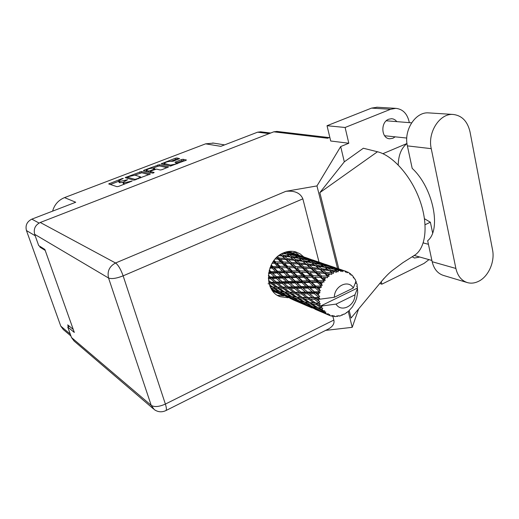 <?xml version="1.0" encoding="UTF-8"?>
<svg xmlns="http://www.w3.org/2000/svg" width="519" height="519" viewBox="0 0 519 519"><rect width="100%" height="100%" fill="white"/><g stroke="black" fill="none" stroke-linecap="round" stroke-linejoin="round"><path stroke-width="0.78" d="M170.511 165.074L175 164.212L176.966 162.934L174.942 162.278L181.416 159.599L183.077 159.275L186.477 160.047L170.504 166.074L161.15 163.848L175.188 158.289L176.823 157.964L179.574 158.6L173.145 161.247L170.472 161.344C167.592 161.5 165.47 162.207 164.114 163.459L170.511 165.074L170.809 166.08M153.676 172.885L154.143 172.47L150.315 171.484L150.984 170.907L156.543 169.09L160.267 170.018L161.954 169.694L168.591 166.936L159.262 164.685L144.1 170.18L143.426 170.745L152.495 173.106L153.676 172.885M39.671 246.194L40.021 247.18L45.211 250.424M35.195 235.749L26.45 230.546L60.788 326.153L70.292 334.165M73.244 329.422L67.717 324.881L68.372 326.717M150.283 173.865L141.402 171.523L125.202 177.608L133.87 180.19L150.335 174.047M121.115 179.412L123.301 178.426L122.095 178.594L108.679 183.94L117.009 186.684L118.695 186.366L132.131 181.04L123.846 182.863L122.854 182.396L127.661 179.717L119.493 181.52L118.527 181.073L121.115 179.412M269.179 133.61L257.606 132.176L220.834 146.339L205.615 143.841L64.531 197.609L75.716 202.241L31.847 219.141L39.048 223.047M52.601 211.149C54.43 204.668 58.407 200.152 64.531 197.609M205.615 143.841L213.53 143.114M40.021 247.18L40.774 246.882M118.546 181.144L119.201 182.571L118.799 181.313M122.886 182.506L119.201 182.571M122.88 182.474L123.541 183.921L123.139 182.643M124.391 184.174L123.541 183.921M118.611 181.332L110.307 184.517M148.992 174.689L141.791 172.769L134.843 175.117M127.622 177.881L126.908 178.153M127.946 176.797L127.453 177.206L135.005 179.386L137.918 178.497L140.461 176.843L134.914 175.137L127.946 176.797M145.106 171.186L146.416 170.68M152.91 168.195L158.003 166.242L157.627 165.003M167.112 167.702L159.638 165.924L158.003 166.242M152.748 168.156C149.848 168.299 147.701 169.019 146.306 170.316L148.622 171.049L150.283 170.732L154.934 168.746L152.748 168.156M146.326 170.368L146.702 171.601M149.427 172.308L150.419 172.074M184.926 160.838L181.78 160.845L176.81 162.758M178.03 159.372L175.552 159.515L170.667 161.39M164.231 163.855L162.992 164.328M257.606 132.176L260.759 131.813M26.45 230.546C25.178 225.389 26.982 221.587 31.847 219.141M70.96 336.033L63.344 329.584L60.788 326.153M429.213 112.928L428.499 112.883C415.479 111.734 403.542 130.243 407.383 145.878L412.19 168.364C433.118 187.599 441.656 229.709 427.669 240.712L432.158 261.719C433.968 269.16 437.874 273.773 443.875 275.563L466.776 282.414M455.883 268.453C457.687 276.134 461.638 280.883 467.736 282.699C471.375 283.601 475.06 283.102 478.79 281.207C488.522 276.419 495.003 261.686 492.563 249.976L470.032 131.936C467.548 121.264 461.858 115.432 452.977 114.44C439.697 113.265 427.403 132.462 431.244 148.661L455.883 268.453L432.158 261.719M396.879 121.641L395.27 120.025L393.344 119.02L391.663 118.702L388.737 119.214C380.33 122.088 381.206 138.625 389.711 138.774L392.896 138.255L395.154 136.834M412.099 256.756L414.545 258.027L419.754 257.028M303.732 256.892L300.073 253.83L295.765 251.91C291.639 250.781 287.442 251.151 283.173 253.025C265.215 260.084 263.393 291.62 280.435 296.745L288.11 297.705M283.77 295.836L277.509 295.317M327.028 125.721L345.109 127.486L348.8 143.244L330.707 141.006L327.028 125.721L371.539 108.108L377.203 107.238M153.3 408.758L74.081 341.028L71.492 337.525L151.224 405.371L108.555 278.022L34.676 234.309C33.372 228.963 35.234 225.019 40.268 222.476L273.792 131.82L327.599 138.242L329.825 137.347M348.8 143.244L340.685 146.566L316.966 185.925L285.852 191.316C294.695 190.467 300.358 192.977 302.856 198.848L319.029 262.114M358.61 308.954L352.226 327.327L325.666 330.389M423.653 243.048L423.361 242.516M381.244 281.661L381.835 284.185L424.023 263.418L428.979 259.63M425.1 224.714L430.368 222.229L432.625 232.882M376.664 107.206L395.789 108.348C402.582 109.068 406.993 113.382 409.017 121.284L409.303 122.64M395.789 108.348L390.56 109.282L371.539 108.108M345.109 127.486L390.56 109.282M340.685 146.566L344.311 161.837L363.345 148.239L377.475 151.762C392.74 155.389 411.23 176.11 419.877 200.431C428.603 224.746 425.93 247.926 414.772 255.14L413.384 255.971M382.899 153.689L406.974 143.51M383.989 278.405L351.058 318.043L349.196 310.57M338.823 268.881L319.84 192.64L377.475 151.762M344.311 161.837L319.84 192.64M316.966 185.925L337.545 268.44M348.223 311.283L352.226 327.327M69.397 326.263L67.736 326.996L71.492 337.525M273.792 131.82L276.984 131.443M34.676 234.309L38.698 245.584L44.855 249.425L74.314 332.439L67.736 326.996M332.887 316.343L333.84 320.067C334.638 323.389 332.926 326.321 328.696 328.864L328.177 329.13M294.267 251.559L299.255 255.354M430.368 222.229L424.484 218.726M398.216 164.925C398.488 155.045 401.414 147.928 406.98 143.575M381.835 284.185L379.772 283.478M295.635 252.331L292.028 252.889M357.098 288.214L357.468 288.48L354.951 294.844C355.009 305.912 341.087 312.873 336.072 304.108L320.294 306.171L357.098 288.214L357.565 286.929L356.676 286.378L357.273 285.236L356.897 283.698L355.93 283.316L356.384 282.102L355.781 281.415M268.712 281.765L269.413 282.291L268.816 282.297M276.504 257.632L276.789 257.911L276.251 257.885M280.435 254.505L280.974 254.978L279.89 254.861M284.457 252.494L285.534 253.266L283.471 252.896M287.584 251.611L290.192 252.857L286.358 251.89M294.656 253.797L288.026 251.527M272.579 290.809L277.937 293.3L272.851 291.165M271.398 289.044L274.22 290.621L272.105 290.147M269.886 285.937L271.314 286.871L269.997 286.773M268.083 283.77L271.431 283.796L276.024 287.091L272.747 286.962L269.458 284.73M271.431 283.796L271.93 282.699L268.894 282.66M268.355 278.82L270.477 278.716L274.668 282.148L271.009 282.258L271.93 282.699L269.413 282.291M270.814 287.993L273.507 288.279L278.463 291.334L275.511 290.867L270.931 288.207M279.858 291.509L274.927 288.395L278.171 288.577L283.056 291.821L279.858 291.509M273.507 288.279L273.76 287.111L271.314 286.871L273.76 287.111L274.927 288.395M278.171 288.577L278.554 287.422L272.747 286.962M283.238 288.7L288.019 292.106L284.568 291.931L279.709 288.635L283.238 288.7L283.75 287.578L276.024 287.091M280.773 292.697L285.995 295.642L283.095 294.954L277.847 292.165L280.773 292.697L280.889 291.62M287.364 295.914L282.161 292.904L285.333 293.274L290.484 296.433L287.364 295.914M277.847 292.165L276.912 291.107M285.333 293.274L285.593 292.08L283.841 291.892M281.026 291.633L282.161 292.904M279.696 291.412L278.463 291.334M290.257 293.644L295.337 296.998L291.963 296.634L286.825 293.41L290.257 293.644L290.653 292.463L283.056 291.821M288.428 296.952L293.89 299.768L285.534 296.187L288.428 296.952L288.421 296.109M295.24 300.144L289.784 297.257L292.891 297.848L298.321 300.897L295.24 300.144M285.534 296.187L284.814 295.382M288.811 296.174L289.784 297.257M292.891 297.848L293.008 296.764M286.942 295.681L285.995 295.642M291.782 296.524L290.484 296.433M336.494 316.214L337.311 316.447L337.311 315.812L335.774 316.558L334.346 316.532L334.132 315.753L332.452 316.298L332.673 315.5L330.992 315.954L329.662 315.507L329.708 314.501L328.287 314.897L319.276 311.017L327.937 314.709L328.391 313.82L326.639 313.937L324.031 312.665L325.491 313.093L325.828 311.938L324.336 312.075L321.293 311.283L315.383 308.176L318.88 308.896L324.044 311.783L324.745 310.862L323 310.622L320.528 309.181L322.104 309.434L322.753 308.208L317.926 307.631L312.36 304.173L316.188 304.517L321.034 307.689L321.968 306.8L317.998 304.64L319.73 304.744L320.307 306.204M337.311 316.447L338.829 315.623L339.257 316.11L340.691 315.721L342.021 314.754L342.203 315.176L343.5 314.131L344.078 314.293L345.427 313.515L348.515 311.199L352.31 307.021L355.223 302.013L356.624 298.25L357.695 292.567L357.468 288.48M321.034 307.689L321.248 308.065M322.104 309.434L323 310.622M325.491 313.093L326.639 313.937M327.937 314.709L328.287 314.897M296.427 301.014L302.136 303.673L293.566 300.001L296.427 301.014L296.362 300.443M303.472 304.166L297.776 301.429L300.838 302.253L306.528 305.172L303.472 304.166M293.566 300.001L293.144 299.541M297.024 300.605L297.776 301.429M300.838 302.253L300.838 301.403M294.52 299.774L293.89 299.768M299.307 300.942L298.321 300.897M302.11 303.66L308.215 306.314M312.049 307.962L306.113 305.38L312.049 307.962M305.678 304.913L306.113 305.38M309.168 306.463L309.103 305.892M307.19 305.185L306.528 305.172M315.033 309.201L321.436 311.984M331.304 315.87L332.452 316.298M333.548 316.026L334.346 316.532M277.574 287.124L273.02 283.783L276.64 283.705L281.129 287.143L277.574 287.124L279.709 288.635M271.009 282.258L268.492 280.299M270.477 278.716L271.19 277.762L268.317 277.86M268.57 273.507L270.71 273.364L274.493 276.815L270.418 277.055L271.19 277.762L268.634 277.159M276.64 283.705L277.256 282.66L271.93 282.699L273.02 283.783M276.4 282.077L272.241 278.619L276.277 278.392L280.357 281.908L276.4 282.077L277.256 282.66L274.668 282.148M288.713 288.674L293.397 292.223L289.654 292.165L284.899 288.707L288.713 288.674L289.343 287.597L281.129 287.143M284.568 291.931L285.593 292.08L286.825 293.41M295.59 293.832L300.585 297.361L296.926 297.134L291.886 293.722L295.59 293.832L296.109 292.684L288.019 292.106M299.761 301.195L294.357 298.075L297.705 298.503L303.077 301.779L299.761 301.195M297.705 298.503L297.977 297.283L296.57 297.121M293.17 296.777L294.357 298.075M302.921 298.957L308.208 302.428L304.64 302.006L299.288 298.665L302.921 298.957L303.323 297.744L295.337 296.998M307.962 305.587L302.279 302.59L305.581 303.239L311.225 306.398L307.962 305.587M301.267 301.481L302.279 302.59M305.581 303.239L305.704 302.142M304.432 301.883L303.077 301.779M316.525 309.759L310.596 306.911L313.852 307.806L319.775 310.842L316.525 309.759M309.817 306.067L310.596 306.911M313.852 307.806L313.852 306.95M312.263 306.457L311.225 306.398M318.822 310.544L319.276 311.017M322.513 312.179L322.455 311.601M320.463 310.862L319.775 310.842M328.319 314.89L329.662 315.507M282.81 287.13L278.353 283.653L282.278 283.51L286.657 287.059L282.81 287.13L284.899 288.707M270.418 277.055L268.381 275.271M270.71 273.364L271.593 272.618L268.686 272.754M269.854 268.213L272.112 268.096L275.511 271.437L271.022 271.697L271.593 272.618L269.05 271.82M276.277 278.392L277.088 277.522L271.19 277.762L272.241 278.619M276.406 276.698L272.663 273.241L277.114 272.981L280.792 276.445L276.406 276.698L277.088 277.522L274.493 276.815M282.278 283.51L283.011 282.531L277.256 282.66L278.353 283.653M282.226 281.817L278.178 278.288L282.531 278.041L286.488 281.603L282.226 281.817L283.011 282.531L280.357 281.908M294.63 288.532L299.21 292.203L295.162 292.229L290.517 288.642L294.63 288.532L295.376 287.526L289.343 287.597L286.657 287.059M289.654 292.165L290.653 292.463L291.886 293.722M301.364 293.871L306.249 297.549L302.311 297.439L297.342 293.858L301.364 293.871L302.006 292.774L293.397 292.223M296.926 297.134L297.977 297.283L299.288 298.665M308.546 299.216L313.755 302.869L309.895 302.583L304.627 299.054L308.546 299.216L309.077 298.036L300.585 297.361M312.762 306.735L307.131 303.498L310.68 303.985L316.279 307.378L312.762 306.735M310.68 303.985L310.959 302.733L310.044 302.622M305.886 302.168L307.131 303.498M316.188 304.517L316.603 303.278L308.208 302.428M314.319 307.04L315.383 308.176M318.88 308.896L319.003 307.786M317.699 307.495L316.279 307.378M323.22 311.802L324.031 312.665M288.473 287.007L284.127 283.432L288.356 283.238L292.625 286.871L288.473 287.007L290.517 288.642M271.022 271.697L269.283 270.029M272.112 268.096L273.111 267.603L270.036 267.7M272.112 263.289L274.603 263.243L277.659 266.364L272.78 266.519L273.111 267.603L270.626 266.61M277.114 272.981L278.067 272.345L271.593 272.618L272.663 273.241M277.613 271.327L274.253 267.999L279.099 267.817L282.407 271.119L277.613 271.327L278.067 272.345L275.511 271.437M282.531 278.041L283.426 277.276L277.088 277.522L278.178 278.288M282.855 276.335L279.209 272.871L283.971 272.65L287.532 276.102L282.855 276.335L283.426 277.276L280.792 276.445M288.356 283.238L289.187 282.349L283.011 282.531L284.127 283.432M288.499 281.506L284.568 277.931L289.226 277.704L293.079 281.292L288.499 281.506L289.187 282.349L286.488 281.603M301.02 288.317L305.483 292.074L301.124 292.171L296.576 288.467L301.02 288.317L301.863 287.403L295.376 287.526L292.625 286.871M295.162 292.229L297.342 293.858M307.585 293.793L312.38 297.595L308.111 297.575L303.252 293.858L307.585 293.793L308.338 292.768L302.006 292.774L299.21 292.203M302.311 297.439L303.323 297.744L304.627 299.054M314.624 299.327L319.224 303.115L315.571 302.966L310.394 299.262L314.624 299.327L315.28 298.198L306.249 297.549M309.895 302.583L310.959 302.733L312.36 304.173M319.73 304.744L320.223 303.524L313.755 302.869M319.217 307.812L320.528 309.181M294.584 286.799L290.355 283.147L294.896 282.939L299.054 286.624L294.584 286.799L296.576 288.467M272.78 266.519L271.223 264.943M274.603 263.243L272.267 263.036M275.511 259.046L278.015 259.13L280.792 261.926L275.576 261.868L275.647 263.036L273.266 261.874M279.099 267.817L280.137 267.46L273.111 267.603L274.253 267.999M279.936 266.312L276.906 263.224L282.102 263.243L285.1 266.266L279.936 266.312L280.137 267.46L277.659 266.364M283.971 272.65L284.983 272.144L278.067 272.345L279.209 272.871M284.652 271.041L281.369 267.759L286.507 267.687L289.725 270.912L284.652 271.041L284.983 272.144L282.407 271.119M289.226 277.704L290.199 277.055L283.426 277.276L284.568 277.931M289.738 276.011L286.19 272.566L291.25 272.423L294.734 275.836L289.738 276.011L290.199 277.055L287.532 276.102M294.896 282.939L295.811 282.148L289.187 282.349L290.355 283.147M295.233 281.194L291.412 277.607L296.375 277.425L300.138 281L295.233 281.194L295.811 282.148L293.079 281.292M307.871 288.071L312.237 291.892L307.54 292.022L303.102 288.246L307.871 288.071L308.805 287.267L301.863 287.403L299.054 286.624M301.124 292.171L303.252 293.858M314.287 293.644L318.394 297.063L318.407 297.543L314.384 297.588L309.629 293.754L314.287 293.644L315.15 292.703L308.338 292.768L305.483 292.074M308.111 297.575L310.394 299.262M318.523 299.333L318.75 300.968L316.616 299.333L318.523 299.333L319.756 298.25L315.28 298.198L312.38 297.595M315.571 302.966L316.603 303.278L317.998 304.64M320.223 303.524L319.224 303.115M301.163 286.546L297.037 282.849L301.909 282.654L305.957 286.365L301.163 286.546L303.102 288.246M275.576 261.868L274.09 260.35M275.725 259.052L275.18 259.026M278.015 259.13L279.04 259.221L276.789 257.911M282.102 263.243L276.906 263.224M283.218 261.985L280.448 259.234L285.924 259.558L288.687 262.212L283.218 261.985L283.153 263.185L280.792 261.926M286.507 267.687L281.369 267.759M287.5 266.279L284.522 263.289L289.985 263.47L292.924 266.37L287.5 266.279L287.571 267.473L285.1 266.266M291.25 272.423L292.307 272.053L284.983 272.144L286.19 272.566M292.106 270.879L288.901 267.681L294.312 267.739L297.484 270.873L292.106 270.879L292.307 272.053L289.725 270.912M296.375 277.425L297.406 276.899L290.199 277.055L291.412 277.607M297.069 275.771L293.618 272.378L298.97 272.339L302.376 275.68L297.069 275.771L297.406 276.899L294.734 275.836M301.909 282.654L302.901 281.986L295.811 282.148L297.037 282.849M302.434 280.922L298.697 277.354L303.985 277.243L307.65 280.779L302.434 280.922L302.901 281.986L300.138 281M315.208 287.844L318.945 291.217L318.854 291.704L314.443 291.827L310.109 288L315.208 287.844L316.22 287.156L308.805 287.267L305.957 286.365M307.54 292.022L309.629 293.754M318.575 293.533L318.432 295.246L316.48 293.585L318.575 293.533L320.041 292.651L315.15 292.703L312.237 291.892M319.107 302.674L319.698 301.494L318.75 300.968M355.8 281.583L356.235 281.694M314.384 297.588L316.616 299.333M319.756 298.25L318.407 297.543M308.215 286.287L304.192 282.576L309.382 282.427L313.346 286.131L308.215 286.287L308.805 287.267L310.109 288M278.735 255.698L282.122 256.01L284.71 258.41L279.235 258.04L277.691 256.542M318.394 297.063L319.717 296.472L318.432 295.246M318.53 299.372L334.34 297.264L353.283 288.039C348.463 279.19 334.268 285.969 334.34 297.264M353.283 288.039L355.826 281.759L355.58 280.189L354.873 278.859L354.269 278.82M344.694 270.937L341.924 270.075L344.694 270.937L345.829 272.274L346.128 271.372L347.217 272.786L347.873 272.118L349.099 272.806L349.949 274.311L350.338 273.662L350.656 273.909L351.129 275.232L351.804 274.914L352.803 275.959L353.355 277.555L353.776 277.172L354.256 278.82M341.8 270.496L335.644 269.024L332.543 267.376L338.985 269.186L341.8 270.496L342.748 271.645L343.312 270.659M339.861 270.49L338.407 270.639L337.065 269.835L339.861 270.49L341.243 271.573L341.398 270.477M336.85 270.931L330.707 270.003L327.645 267.856L334.1 269.173L338.012 271.898L338.407 270.639M334.898 271.502L333.47 272.066L332.121 271.048L336.481 272.28L336.442 271.028M331.972 272.799L325.958 272.391L322.818 269.75L329.189 270.607L333.295 273.539L333.47 272.066M330.129 273.915L328.812 274.869L327.418 273.649L331.842 274.35L331.576 273.02M327.47 276.004L321.702 276.024L318.394 272.949L324.563 273.396L327.47 276.004L328.916 276.478L328.812 274.869M325.854 277.594L324.745 278.878L323.259 277.477L327.625 277.665L327.119 276.322M323.635 280.331L323.356 280.74L318.225 280.682L314.644 277.243L320.521 277.38L323.635 280.331L325.147 280.519L324.745 278.878M322.364 282.297L321.527 283.828L319.912 282.291L324.109 282.012L323.356 280.74M320.736 285.521L320.541 285.975L315.747 286.066L311.822 282.375L317.336 282.304L320.736 285.521L322.241 285.418L321.527 283.828M319.886 287.734L319.373 289.407L317.602 287.779L319.886 287.734L321.527 287.117L320.541 285.975M318.945 291.217L320.392 290.854L319.373 289.407M320.041 292.651L318.854 291.704M282.122 256.01L283.063 256.399L280.974 254.978M279.235 258.04L279.04 259.221L280.448 259.234M285.924 259.558L286.923 259.798L284.71 258.41M288.116 263.399L284.522 263.289M289.985 263.47L291.023 263.561L288.687 262.212M294.312 267.739L288.901 267.681M295.454 266.448L292.508 263.594L298.204 263.957L301.137 266.708L295.454 266.448L295.382 267.674L292.924 266.37M298.97 272.339L292.307 272.053L293.618 272.378M299.982 270.892L296.836 267.804L302.506 268.018L305.639 271.028L299.982 270.892L300.047 272.118L297.484 270.873M303.985 277.243L305.062 276.867L297.406 276.899L298.697 277.354M304.854 275.667L301.461 272.352L307.112 272.449L310.453 275.693L304.854 275.667L305.062 276.867L302.376 275.68M309.382 282.427L310.433 281.888L302.901 281.986L304.192 282.576M310.096 280.734L306.45 277.217L312.036 277.217L315.643 280.682L310.096 280.734L310.433 281.888L307.65 280.779M321.527 287.117L316.22 287.156L313.346 286.131M314.443 291.827L316.48 293.585M291.224 262.355L288.46 259.747L294.163 260.279L296.913 262.763L291.224 262.355L291.023 263.561L292.508 263.594M287.247 258.624L284.652 256.282L290.316 256.983L292.943 259.208L287.247 258.624L286.923 259.798L288.46 259.747M282.394 253.395L286.657 254.089L289.161 256.036L283.504 255.277L281.707 253.752M286.572 254.076L285.534 253.266M283.504 255.277L283.063 256.399L284.652 256.282M290.316 256.983L289.161 256.036M294.163 260.279L295.116 260.668L292.943 259.208M298.204 263.957L299.223 264.203L296.913 262.763M301.039 267.953L296.836 267.804M302.506 268.018L303.57 268.109L301.137 266.708M307.112 272.449L301.461 272.352M308.267 271.126L305.14 268.161L311.076 268.563L314.183 271.424L308.267 271.126L308.195 272.378L305.639 271.028M312.036 277.217L305.062 276.867L306.45 277.217M313.067 275.732L309.733 272.527L315.643 272.786L318.964 275.907L313.067 275.732L313.132 276.984L310.453 275.693M317.336 282.304L318.426 281.908L310.433 281.888L311.822 282.375M318.225 280.682L318.426 281.908L315.643 280.682M315.747 286.066L316.22 287.156L317.602 287.779M303.771 266.87L300.845 264.165L306.761 264.735L309.7 267.33L303.771 266.87L303.57 268.109L305.14 268.161M299.554 262.997L296.79 260.564L302.674 261.31L305.464 263.626L299.554 262.997L299.223 264.203L300.845 264.165M295.571 259.519L292.93 257.353L298.769 258.3L301.435 260.324L295.571 259.519L295.116 260.668L296.79 260.564M291.762 256.431L289.245 254.55L295 255.685L297.582 257.437L291.762 256.431L291.204 257.508L292.93 257.353M288.116 253.752L285.664 252.137L291.328 253.473L293.845 254.952L288.116 253.752L287.474 254.712M290.718 253.317L290.192 252.857M294.643 255.608L293.845 254.952M287.507 254.738L289.245 254.55M298.672 258.28L297.582 257.437M302.674 261.31L301.435 260.324M306.761 264.735L307.735 265.131L305.464 263.626M311.076 268.563L312.107 268.816L309.7 267.33M312.432 272.631L309.733 272.527M315.643 272.786L316.72 272.871L314.183 271.424M320.521 277.38L314.644 277.243M321.702 276.024L321.624 277.308L318.964 275.907M324.109 282.012L318.426 281.908L319.912 282.291M316.927 271.606L313.82 268.797L319.97 269.413L323.103 272.112L316.927 271.606L316.72 272.871L318.394 272.949M312.444 267.583L309.493 265.047L315.623 265.851L318.588 268.258L312.444 267.583L312.107 268.816L313.82 268.797M308.189 263.957L305.393 261.712L311.445 262.698L314.3 264.82L308.189 263.957L307.735 265.131L309.493 265.047M304.147 260.752L301.448 258.78L307.43 259.974L310.187 261.803L304.147 260.752L303.576 261.848L305.393 261.712M300.254 257.949L297.64 256.256L303.518 257.658L306.197 259.202L300.254 257.949L299.612 258.923M296.466 255.556L293.923 254.141L299.658 255.731L302.311 257.015L296.466 255.556L295.875 256.263M292.768 253.557L290.238 252.403L298.47 255.212L292.768 253.557L292.281 254.012M289.466 252.487L290.238 252.403M292.729 254.278L293.923 254.141M302.862 257.489L302.311 257.015M296.115 256.425L297.64 256.256M307.04 259.889L306.197 259.202M299.658 258.955L301.448 258.78M311.329 262.679L310.187 261.803M315.623 265.851L316.506 266.39M317.115 265.267L314.235 263.211L320.45 264.463L323.382 266.383L317.115 265.267L316.532 266.396L314.3 264.82M319.97 269.413L318.588 268.258M324.563 273.396L325.608 273.649L323.103 272.112M327.625 277.665L323.259 277.477M321.43 268.615L318.439 266.266L324.738 267.317L327.781 269.536L321.43 268.615L320.956 269.822L322.818 269.75M312.957 262.342L310.174 260.577L316.272 262.03L319.133 263.658L312.957 262.342L312.308 263.321M308.928 259.837L306.204 258.345L312.166 260.013L314.988 261.362L308.928 259.837L308.331 260.551M304.977 257.735L302.285 256.516L310.887 259.461L304.977 257.735L304.497 258.203M306.839 257.962L298.172 255.089M298.25 255.082L297.147 254.68M301.494 256.6L302.285 256.516M304.977 258.481L306.204 258.345M315.565 261.855L314.988 261.362M308.604 260.733L310.174 260.577M320.022 264.372L319.133 263.658M312.373 263.373L314.235 263.211M324.589 267.291L323.382 266.383M325.958 272.391L325.608 273.649L316.532 266.396L318.439 266.266M329.189 270.607L330.039 271.152M330.707 270.003L330.11 271.158L327.781 269.536M328.916 276.478L325.608 273.649L327.418 273.649M326.269 266.948L323.305 265.099L329.636 266.623L332.698 268.329L326.269 266.948L325.614 267.94M321.975 264.32L319.062 262.757L325.264 264.489L328.261 265.91L321.975 264.32L321.371 265.047M317.751 262.108L314.89 260.83L323.901 263.912L317.751 262.108L317.265 262.582M319.587 262.322L310.518 259.305M310.589 259.299L309.473 258.89M314.079 260.908L314.89 260.83M317.797 262.88L319.062 262.757M328.877 266.429L328.261 265.91M321.67 265.241L323.305 265.099M333.633 269.076L332.698 268.329M325.698 268.005L327.645 267.856M333.295 273.539L330.11 271.158L332.121 271.048M331.141 266.695L328.092 265.339L337.538 268.57L331.141 266.695L330.655 267.168M332.932 266.883L323.441 263.723M323.506 263.717L322.461 263.334M327.255 265.417L328.092 265.339M337.869 268.861L337.538 268.57M331.232 267.493L332.543 267.376M335.644 269.024L335.04 269.757M335.371 269.971L337.065 269.835M346.128 271.372L336.987 268.349M337.045 268.342L336.085 267.992M341.061 270.139L341.924 270.075M347.873 272.118L346.66 271.8M350.338 273.662L349.345 273.234M351.804 274.914L350.974 274.798M353.776 277.172L353.108 276.828M357.565 286.929L356.702 286.326M336.072 304.108L354.951 294.844M346.407 312.503L346.828 312.561M277.944 293.3L283.549 295.739M341.619 315.052L342.203 315.176M290.03 298.367L295.596 300.903M279.125 293.741L273.837 291.185L276.562 291.886L281.823 294.604L279.125 293.741M274.22 290.621L275.122 290.653M272.65 290.828L272.579 290.264M273.143 290.393L273.837 291.185M276.556 291.049L276.562 291.886M281.823 294.604L282.42 294.61M281.168 294.409L281.577 294.863M284.198 295.233L284.269 295.804M338.719 315.695L339.257 316.11M330.11 271.158L327.294 269.166M316.532 266.396L313.593 264.288M325.147 280.519L312.107 268.816L300.52 259.61M322.241 285.418L299.223 264.203L288.103 255.192M320.392 290.854L280.643 254.375M319.717 296.472L302.901 281.986L276.932 257.223M311.335 295.142L295.811 282.148L273.597 261.005M297.796 289.479L283.426 277.276L270.957 265.494M284.853 284.042L269.186 270.399M272.585 278.911L268.375 275.381M119.895 182.785L119.493 181.52M124.93 180.923L124.8 180.515M126.565 180.288L126.435 179.885M124.255 184.141L123.846 182.863M129.361 182.26L129.231 181.845M131.015 181.618L130.879 181.209M109.807 184.355L109.503 183.415M122.218 178.99L122.095 178.594M141.791 172.769L141.402 171.523M126.279 177.972L126 177.102M140.149 173.08L139.76 171.834M127.843 178.432L127.453 177.206M135.2 179.996L135.005 179.386M136.315 179.574L136.186 179.165M138.048 178.906L137.918 178.497M144.347 170.985L144.1 170.18M159.638 165.924L159.262 164.685M150.666 172.632L150.315 171.484M146.922 171.653L146.572 170.517M148.979 172.191L148.622 171.049M150.419 171.179L150.283 170.732M154.292 169.635L154.175 169.239M164.718 164.731L164.4 163.673M175.896 162.544L175.675 161.805M181.78 160.845L181.416 159.599M183.447 160.52L183.077 159.275M162.116 164.121L161.889 163.375M175.552 159.515L175.188 158.289M177.193 159.197L176.823 157.964M40.268 222.476L115.555 262.997L285.852 191.316M302.856 198.848L123.139 275.849L165.379 404.074L333.84 320.067M165.775 410.639L165.885 410.587C166.703 409.893 166.534 407.726 165.379 404.074C159.119 406.831 154.403 407.266 151.224 405.371L154.266 409.588C157.919 412.138 161.792 412.469 165.885 410.587L328.696 328.864M123.139 275.849C120.752 269.244 118.228 264.962 115.555 262.997C109.386 266.331 107.05 271.34 108.555 278.022C111.611 279.17 116.47 278.444 123.139 275.849M407.383 145.878L431.244 148.661M291.276 252.643L290.912 251.267M127.784 178.406L127.395 177.167M140.779 177.855L140.461 176.843M150.581 172.606L150.218 171.426M155.11 169.33L154.934 168.746M164.478 164.672L164.127 163.517M177.226 163.803L176.966 162.934M212.68 142.978L224.617 144.885M260.441 131.774L270.678 133.033M428.435 244.287L423.225 242.937M411.612 122.828L386.272 120.784M389.711 138.774L389.38 138.742M414.545 258.027L414.162 257.917M278.774 296.025L280.435 296.745M380.771 282.284C385.306 276.809 389.302 272.767 392.766 270.165L402.822 262.705L414.772 255.14M276.666 131.404L329.202 137.6M406.773 138.048L384.592 135.731M431.886 260.447L414.227 255.471M428.499 112.883L452.977 114.44M288.389 251.663L290.653 252.435M287.967 263.393L286.034 263.328M300.942 267.947L298.905 267.869M294.357 253.7L296.537 254.446M306.56 257.872L308.831 258.65M300.313 255.737L302.687 256.548M319.321 262.231L321.702 263.049M312.788 260L315.273 260.849M332.692 266.805L335.196 267.655M325.854 264.463L328.456 265.352M339.543 269.14L342.268 270.075M330.525 271.463L329.494 270.788M316.674 266.507L316.305 266.26M290.16 256.769L290.88 257.262"/></g></svg>
